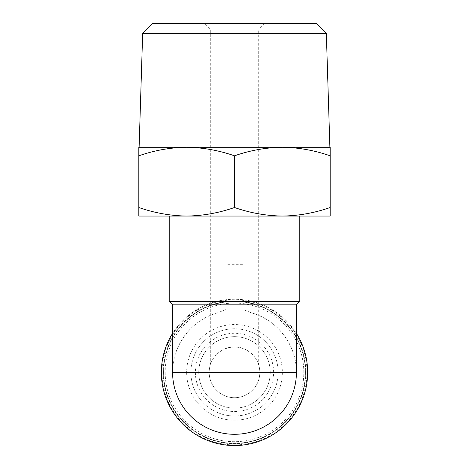 <?xml version="1.0" encoding="UTF-8"?>
<svg xmlns="http://www.w3.org/2000/svg" width="469" height="469" viewBox="0 0 469 469"><rect width="100%" height="100%" fill="white"/><g stroke="black" fill="none" stroke-linecap="round" stroke-linejoin="round"><path stroke-width="0.35" stroke-dasharray="2.35 1.76" d="M209.174 372.386A25.326 25.326 0 0 0 247.163 394.318A25.326 25.326 0 0 0 247.163 350.454A25.326 25.326 0 0 0 209.174 372.386A25.326 25.326 0 0 0 234.5 397.712A25.326 25.326 0 0 0 258.7 364.917C258.331 361.165 249.584 346.456 234.529 347.06C219.404 346.444 210.675 361.153 210.3 364.917A25.326 25.326 0 0 0 234.5 397.712A25.326 25.326 0 0 0 258.7 364.917L210.3 364.917A25.326 25.326 0 0 0 209.174 372.386M296.408 333.395A73.164 73.164 0 0 0 242.942 299.709L226.058 299.709L226.058 264.674L242.942 264.674L242.942 309.37L251.044 312.729C277.261 319.647 296.748 345.272 296.408 372.386M242.942 304.85L296.408 304.85M172.592 304.85L226.058 304.85L226.058 309.37L226.058 299.709A73.164 73.164 0 0 0 172.592 333.395M172.592 372.386C172.252 345.272 191.739 319.647 217.956 312.729L226.058 309.37M226.058 264.674L226.058 304.85M169.215 301.473L226.058 301.473M299.785 216.051L169.215 216.051L299.785 216.051M242.942 301.473L299.785 301.473M161.336 372.386A73.164 73.164 0 0 0 271.082 435.748A73.164 73.164 0 0 0 271.082 309.024A73.164 73.164 0 0 0 161.336 372.386A73.164 73.164 0 0 0 271.082 435.748A73.164 73.164 0 0 0 271.082 309.024A73.164 73.164 0 0 0 161.336 372.386A73.164 73.164 0 0 0 271.082 435.748A73.164 73.164 0 0 0 271.082 309.024A73.164 73.164 0 0 0 161.336 372.386M234.5 207.509C218.865 212.955 202.919 215.804 186.662 216.051C170.394 215.81 154.448 212.967 138.824 207.509L138.824 216.051L282.338 216.051C298.595 215.804 314.541 212.955 330.176 207.509L330.176 216.051L282.338 216.051C266.07 215.81 250.124 212.967 234.5 207.509L234.5 155.814C218.876 150.356 202.93 147.506 186.662 147.266C170.405 147.512 154.459 150.361 138.824 155.814L138.824 147.266L282.338 147.266C266.081 147.512 250.135 150.361 234.5 155.814M138.824 207.509L138.824 155.814M330.176 207.509L330.176 155.814C314.552 150.356 298.606 147.506 282.338 147.266L329.889 147.266M282.338 147.266L330.176 147.266L330.176 155.814M264.328 23.45L204.672 23.45L264.328 23.45L258.7 29.078L210.3 29.078L258.7 29.078L258.7 364.917M316.387 23.45L152.613 23.45M326.336 33.393L142.664 33.393M242.942 309.37L242.942 264.674M217.956 312.729A61.908 61.908 0 0 0 183.889 408.042A61.908 61.908 0 0 0 285.111 408.042A61.908 61.908 0 0 0 251.044 312.729M195.385 372.386A39.115 39.115 0 0 0 254.057 406.26A39.115 39.115 0 0 0 254.057 338.512A39.115 39.115 0 0 0 195.385 372.386M190.883 372.386A43.617 43.617 0 0 0 256.309 410.158A43.617 43.617 0 0 0 256.309 334.614A43.617 43.617 0 0 0 190.883 372.386A43.617 43.617 0 0 0 256.309 410.158A43.617 43.617 0 0 0 256.309 334.614A43.617 43.617 0 0 0 190.883 372.386M165.182 372.386A69.318 69.318 0 0 0 269.159 432.418A69.318 69.318 0 0 0 269.159 312.354A69.318 69.318 0 0 0 165.182 372.386M163.587 372.386A70.913 70.913 0 0 0 269.956 433.796A70.913 70.913 0 0 0 269.956 310.976A70.913 70.913 0 0 0 163.587 372.386A70.913 70.913 0 0 0 269.956 433.796A70.913 70.913 0 0 0 269.956 310.976A70.913 70.913 0 0 0 163.587 372.386M161.963 372.386A72.537 72.537 0 0 0 270.765 435.203A72.537 72.537 0 0 0 270.765 309.569A72.537 72.537 0 0 0 161.963 372.386M198.762 372.386A35.738 35.738 0 0 0 252.369 403.334A35.738 35.738 0 0 0 252.369 341.438A35.738 35.738 0 0 0 198.762 372.386A35.738 35.738 0 0 0 252.369 403.334A35.738 35.738 0 0 0 252.369 341.438A35.738 35.738 0 0 0 198.762 372.386M163.194 372.386A71.306 71.306 0 0 0 270.15 434.136A71.306 71.306 0 0 0 270.15 310.636A71.306 71.306 0 0 0 163.194 372.386M186.662 372.386A47.838 47.838 0 0 0 258.419 413.816A47.838 47.838 0 0 0 258.419 330.956A47.838 47.838 0 0 0 186.662 372.386M210.3 364.917L210.3 29.078L204.672 23.45"/><path stroke-width="0.7" d="M296.408 304.85L172.592 304.85L172.592 372.386A61.908 61.908 0 0 0 234.5 434.294A61.908 61.908 0 0 0 296.408 372.386L172.592 372.386A61.908 61.908 0 0 0 234.5 434.294A61.908 61.908 0 0 0 296.408 372.386L296.408 304.85L299.785 301.473L169.215 301.473L169.215 216.051M299.785 216.051L299.785 301.473M138.824 207.509C154.459 212.955 170.405 215.804 186.662 216.051L330.176 216.051L330.176 207.509C314.552 212.967 298.606 215.81 282.338 216.051L282.338 216.051C266.081 215.804 250.135 212.955 234.5 207.509C218.876 212.967 202.93 215.81 186.662 216.051L138.824 216.051L138.824 155.814C154.448 150.356 170.394 147.506 186.662 147.266C202.919 147.512 218.865 150.361 234.5 155.814C250.124 150.356 266.07 147.506 282.338 147.266C298.595 147.512 314.541 150.361 330.176 155.814L330.176 147.266L138.824 147.266L138.824 155.814M172.592 333.395A73.164 73.164 0 0 0 254.79 442.677A73.164 73.164 0 0 0 296.408 333.395M234.5 207.509L234.5 155.814M330.176 207.509L330.176 155.814M326.336 33.393L142.664 33.393L152.613 23.45L316.387 23.45L326.336 33.393L329.889 147.266L282.338 147.266M172.592 304.85L169.215 301.473M142.664 33.393L139.111 147.266"/></g></svg>
